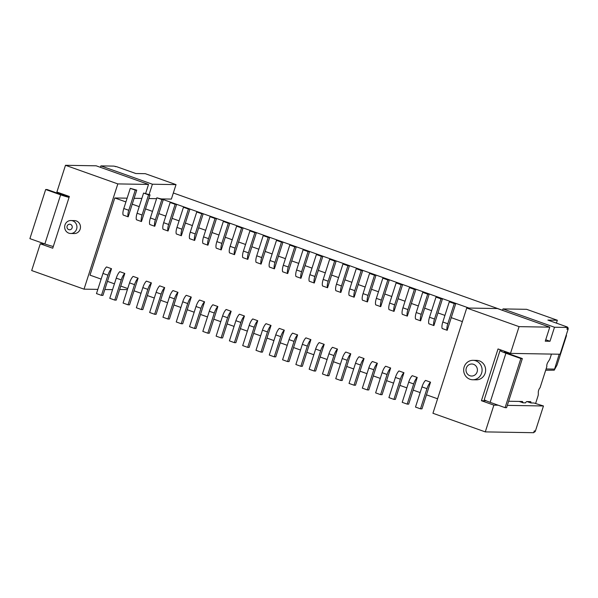 <?xml version="1.0" encoding="UTF-8"?>
<svg xmlns="http://www.w3.org/2000/svg" width="598" height="598" viewBox="0 0 598 598"><rect width="100%" height="100%" fill="white"/><g stroke="black" fill="none" stroke-linecap="round" stroke-linejoin="round"><path stroke-width="0.9" d="M533.835 432.234A1.854 1.757 -89 0 0 535.434 430.971L543.462 405.975L533.962 403L530.904 402.947A2.773 0.845 109.6 0 0 530.643 401.639A2.773 0.845 109.6 0 0 530.561 401.624L526.786 401.557A2.773 0.845 109.6 0 0 525.896 402.342L525.56 402.858L523.108 402.82L522.645 401.819A2.773 0.845 109.6 0 0 522.405 401.497A2.773 0.845 109.6 0 0 522.323 401.482L508.636 401.251M556.417 323.122L557.336 320.251L547.895 320.094L567.001 326.889A1.854 1.757 91 0 1 568.1 329.236L560.072 354.233L510.49 353.388L519.079 326.643L466.739 308.022L432.945 413.27L485.284 431.891L533.685 432.705L534.246 430.956L535.434 430.971M557.336 320.251L526.599 309.316L502.985 308.919L502.529 310.355M545.675 370.237L554.241 370.177L559.212 354.218M566.343 334.701L566.456 335.71L557.022 365.086L554.241 370.177M502.552 310.287L173.33 192.982M149.096 194.537L152.408 184.214L176.021 184.618L145.284 173.682L135.836 173.525L116.73 166.722A1.854 1.757 -89 0 0 116.199 166.625L115.279 166.61M176.021 184.618L171.372 199.089L162.193 198.932M127.389 289.611L119.652 289.477M468.989 308.06L160.944 198.753M148.85 198.543L156.579 198.678M545.727 339.754L549.988 341.271L554.495 327.241L567.472 327.457L565.813 326.867L567.001 326.889M519.079 326.643L549.771 327.158L545.264 341.196L549.988 341.271M462.374 321.604L451.251 317.65L447.184 330.29A7.408 2.25 -70.4 0 1 447.797 323.765L454.278 303.59L455.751 303.612L451.251 317.65M444.934 315.4L437.953 312.918L433.894 325.566A7.408 2.25 -70.4 0 1 434.507 319.033L440.988 298.865L442.46 298.888L437.953 312.918M431.636 310.676L424.662 308.194L420.603 320.834A7.408 2.25 -70.4 0 1 421.216 314.309L427.69 294.134L429.17 294.156L424.662 308.194M418.346 305.944L411.372 303.463L407.313 316.11A7.408 2.25 -70.4 0 1 407.926 309.577L414.399 289.41L415.879 289.432L411.372 303.463M405.055 301.22L398.081 298.738L394.022 311.379A7.408 2.25 -70.4 0 1 394.635 304.853L401.109 284.678L402.581 284.7L398.081 298.738M391.765 296.488L384.783 294.007L380.724 306.654A7.408 2.25 -70.4 0 1 381.337 300.121L387.818 279.946L389.291 279.976L384.783 294.007M378.467 291.764L371.493 289.283L367.434 301.923A7.408 2.25 -70.4 0 1 368.047 295.397L374.527 275.222L376 275.244L371.493 289.283M365.176 287.033L358.202 284.551L354.143 297.199A7.408 2.25 -70.4 0 1 354.756 290.665L361.229 270.49L362.709 270.52L358.202 284.551M351.886 282.308L344.911 279.827L340.853 292.467A7.408 2.25 -70.4 0 1 341.465 285.941L347.939 265.766L349.411 265.789L344.911 279.827M338.595 277.577L331.621 275.095L327.555 287.743A7.408 2.25 -70.4 0 1 328.167 281.209L334.648 261.034L336.121 261.064L331.621 275.095M325.305 272.845L318.323 270.371L314.264 283.011A7.408 2.25 -70.4 0 1 314.877 276.478L321.358 256.31L322.83 256.333L318.323 270.371M312.007 268.121L305.032 265.639L300.973 278.279A7.408 2.25 -70.4 0 1 301.586 271.754L308.06 251.579L309.54 251.609L305.032 265.639M298.716 263.389L291.742 260.907L287.683 273.555A7.408 2.25 -70.4 0 1 288.296 267.022L294.769 246.854L296.249 246.877L291.742 260.907M285.425 258.665L278.451 256.183L274.392 268.823A7.408 2.25 -70.4 0 1 275.005 262.298L281.479 242.123L282.951 242.153L278.451 256.183M272.135 253.933L265.153 251.452L261.094 264.099A7.408 2.25 -70.4 0 1 261.707 257.566L268.188 237.399L269.661 237.421L265.153 251.452M258.837 249.209L251.863 246.727L247.804 259.368A7.408 2.25 -70.4 0 1 248.417 252.842L254.898 232.667L256.37 232.697L251.863 246.727M245.546 244.477L238.572 241.996L234.513 254.643A7.408 2.25 -70.4 0 1 235.126 248.11L241.599 227.943L243.08 227.965L238.572 241.996M232.256 239.753L225.282 237.271L221.223 249.912A7.408 2.25 -70.4 0 1 221.836 243.386L228.309 223.211L229.789 223.241L225.282 237.271M218.965 235.021L211.991 232.54L207.925 245.187A7.408 2.25 -70.4 0 1 208.538 238.654L215.018 218.487L216.491 218.509L211.991 232.54M205.675 230.297L198.693 227.816L194.634 240.456A7.408 2.25 -70.4 0 1 195.247 233.93L201.728 213.755L203.2 213.778L198.693 227.816M192.377 225.566L185.402 223.084L181.344 235.732A7.408 2.25 -70.4 0 1 181.956 229.198L188.43 209.031L189.91 209.053L185.402 223.084M179.086 220.841L172.112 218.36L168.053 231A7.408 2.25 -70.4 0 1 168.666 224.474L175.139 204.299L176.619 204.322L172.112 218.36M165.796 216.11L158.821 213.628L154.762 226.276A7.408 2.25 -70.4 0 1 155.375 219.743L161.849 199.575L163.321 199.597L158.821 213.628M152.505 211.386L145.523 208.904L141.464 221.544A7.408 2.25 -70.4 0 1 142.077 215.018L148.558 194.843L150.031 194.866L145.523 208.904M139.207 206.654L132.233 204.172L128.174 216.82A7.408 2.25 -70.4 0 1 128.787 210.287L135.268 190.119L136.74 190.142L132.233 204.172M125.916 201.93L114.786 197.968L127.12 198.177M134.124 198.297L141.853 198.424M114.786 197.968L90.006 275.147L101.137 279.109M107.453 281.352L102.946 295.39L101.473 295.36L107.946 275.192A7.408 2.25 -70.4 0 1 111.512 268.711L107.453 281.352L114.427 283.833M120.744 286.083L116.244 300.114L114.764 300.091L121.245 279.916A7.408 2.25 -70.4 0 1 124.803 273.436L120.744 286.083L127.725 288.565M134.042 290.807L129.534 304.845L128.054 304.816L134.535 284.648A7.408 2.25 -70.4 0 1 138.101 278.167L134.042 290.807L141.016 293.289M147.332 295.539L142.825 309.57L141.352 309.547L147.826 289.372A7.408 2.25 -70.4 0 1 151.391 282.891L147.332 295.539L154.306 298.021M160.623 300.271L156.115 314.301L154.643 314.271L161.116 294.104A7.408 2.25 -70.4 0 1 164.682 287.623L160.623 300.271L167.597 302.745M173.913 304.995L169.413 319.026L167.933 319.003L174.414 298.828A7.408 2.25 -70.4 0 1 177.972 292.355L173.913 304.995L180.888 307.477M187.204 309.727L182.704 323.757L181.224 323.735L187.705 303.56A7.408 2.25 -70.4 0 1 191.27 297.079L187.204 309.727L194.186 312.208M200.502 314.451L195.995 328.481L194.522 328.459L200.995 308.284A7.408 2.25 -70.4 0 1 204.561 301.811L200.502 314.451L207.476 316.933M213.792 319.183L209.285 333.213L207.812 333.191L214.286 313.016A7.408 2.25 -70.4 0 1 217.851 306.535L213.792 319.183L220.767 321.664M227.083 323.907L222.576 337.937L221.103 337.915L227.576 317.74A7.408 2.25 -70.4 0 1 231.142 311.266L227.083 323.907L234.057 326.388M240.374 328.638L235.874 342.669L234.394 342.647L240.874 322.471A7.408 2.25 -70.4 0 1 244.433 315.991L240.374 328.638L247.355 331.12M253.672 333.363L249.164 347.393L247.684 347.371L254.165 327.203A7.408 2.25 -70.4 0 1 257.731 320.722L253.672 333.363L260.646 335.844M266.962 338.094L262.455 352.125L260.982 352.102L267.456 331.927A7.408 2.25 -70.4 0 1 271.021 325.447L266.962 338.094L273.936 340.576M280.253 342.818L275.745 356.856L274.273 356.827L280.746 336.659A7.408 2.25 -70.4 0 1 284.312 330.178L280.253 342.818L287.227 345.3M293.543 347.55L289.043 361.581L287.563 361.558L294.044 341.383A7.408 2.25 -70.4 0 1 297.602 334.902L293.543 347.55L300.517 350.032M306.834 352.274L302.334 366.312L300.854 366.282L307.335 346.115A7.408 2.25 -70.4 0 1 310.9 339.634L306.834 352.274L313.815 354.756M320.132 357.006L315.624 371.037L314.152 371.014L320.625 350.839A7.408 2.25 -70.4 0 1 324.191 344.358L320.132 357.006L327.106 359.488M333.422 361.73L328.915 375.768L327.442 375.738L333.916 355.571A7.408 2.25 -70.4 0 1 337.481 349.09L333.422 361.73L340.397 364.212M346.713 366.462L342.206 380.492L340.733 380.47L347.206 360.295A7.408 2.25 -70.4 0 1 350.772 353.814L346.713 366.462L353.687 368.944M360.003 371.186L355.504 385.224L354.023 385.194L360.504 365.027A7.408 2.25 -70.4 0 1 364.062 358.546L360.003 371.186L366.985 373.668M373.302 375.918L368.794 389.948L367.314 389.926L373.795 369.751A7.408 2.25 -70.4 0 1 377.36 363.27L373.302 375.918L380.276 378.399M386.592 380.642L382.085 394.68L380.612 394.65L387.085 374.483A7.408 2.25 -70.4 0 1 390.651 368.002L386.592 380.642L393.566 383.124M399.883 385.374L395.375 399.404L393.903 399.382L400.376 379.207A7.408 2.25 -70.4 0 1 403.942 372.726L399.883 385.374L406.857 387.855M413.173 390.098L408.666 404.136L407.193 404.106L413.674 383.938A7.408 2.25 -70.4 0 1 417.232 377.458L413.173 390.098L420.147 392.58M426.464 394.83L421.964 408.86L420.484 408.838L426.965 388.663A7.408 2.25 -70.4 0 1 430.53 382.182L426.464 394.83L437.594 398.791M466.739 308.022L497.431 308.546L549.771 327.158M473.048 360.325L476.591 360.385A9.718 9.209 91 0 1 485.15 373.204A9.718 9.209 91 0 1 476.262 379.82L472.719 379.76A9.718 9.209 91 0 1 463.674 369.885A9.718 9.209 91 0 1 473.048 360.325A9.718 9.209 91 0 1 481.607 373.145A9.718 9.209 91 0 1 472.719 379.76M477.107 371.941A6.017 5.703 91 0 1 467.419 373.997A6.017 5.703 91 0 1 470.589 364.122A6.017 5.703 91 0 1 477.107 371.941M145.665 193.311L148.513 184.431L117.821 183.907L84.026 289.155L97.833 289.387M104.837 289.507L112.566 289.641M70.908 220.542L74.451 220.602A6.481 6.137 91 0 1 80.476 227.18A6.481 6.137 91 0 1 74.227 233.556L70.684 233.497A6.481 6.137 91 0 1 64.98 224.945A6.481 6.137 91 0 1 76.933 227.12A6.481 6.137 91 0 1 70.684 233.497M67.126 226.111A2.773 2.631 91 0 1 71.596 225.162A2.773 2.631 91 0 1 70.13 229.722A2.773 2.631 91 0 1 67.126 226.111M485.284 431.891L493.873 405.138L481.412 400.705L498.029 348.955L510.49 353.388M117.821 183.907L65.481 165.295L96.173 165.81L148.513 184.431M84.026 289.155L31.687 270.543L40.275 243.79L52.736 248.222L69.353 196.473L56.892 192.04L65.481 165.295M502.985 308.919L554.495 327.241M116.73 166.722L113.874 166.109L100.898 165.893L152.408 184.214M100.442 167.328L100.898 165.893M493.873 405.138L498.201 405.212M507.321 405.362L543.462 405.975M568.1 329.236L566.911 329.214L567.472 327.457M44.603 243.864L40.275 243.79M455.751 303.612L449.292 301.818L442.819 321.993A7.408 2.25 109.6 0 0 442.206 328.519L447.184 330.29M442.46 298.888L436.002 297.086L429.521 317.261A7.408 2.25 109.6 0 0 428.908 323.795L433.894 325.566M429.17 294.156L422.711 292.362L416.23 312.53A7.408 2.25 109.6 0 0 415.617 319.063L420.603 320.834M415.879 289.432L409.413 287.631L402.94 307.806A7.408 2.25 109.6 0 0 402.327 314.331L407.313 316.11M402.581 284.7L397.603 282.929L396.123 282.906L389.649 303.074A7.408 2.25 109.6 0 0 389.036 309.607L394.022 311.379M389.291 279.976L382.832 278.175L376.351 298.35A7.408 2.25 109.6 0 0 375.746 304.875L380.724 306.654M376 275.244L369.542 273.45L363.061 293.618A7.408 2.25 109.6 0 0 362.448 300.151L367.434 301.923M362.709 270.52L356.244 268.719L349.77 288.894A7.408 2.25 109.6 0 0 349.157 295.419L354.143 297.199M349.411 265.789L344.433 264.017L342.953 263.995L336.48 284.162A7.408 2.25 109.6 0 0 335.867 290.695L340.853 292.467M336.121 261.064L329.662 259.263L323.189 279.438A7.408 2.25 109.6 0 0 322.576 285.964L327.555 287.743M322.83 256.333L316.372 254.539L309.891 274.706A7.408 2.25 109.6 0 0 309.278 281.239L314.264 283.011M309.54 251.609L304.554 249.829L303.081 249.807L296.601 269.982A7.408 2.25 109.6 0 0 295.988 276.508L300.973 278.279M296.249 246.877L291.263 245.105L289.783 245.083L283.31 265.25A7.408 2.25 109.6 0 0 282.697 271.784L287.683 273.555M282.951 242.153L277.973 240.374L276.493 240.351L270.019 260.526A7.408 2.25 109.6 0 0 269.406 267.052L274.392 268.823M269.661 237.421L263.202 235.627L256.721 255.794A7.408 2.25 109.6 0 0 256.116 262.328L261.094 264.099M256.37 232.697L251.384 230.918L249.912 230.895L243.431 251.07A7.408 2.25 109.6 0 0 242.818 257.596L247.804 259.368M243.08 227.965L238.094 226.194L236.614 226.171L230.14 246.339A7.408 2.25 109.6 0 0 229.527 252.872L234.513 254.643M229.789 223.241L224.803 221.462L223.323 221.439L216.85 241.614A7.408 2.25 109.6 0 0 216.237 248.14L221.223 249.912M216.491 218.509L210.033 216.708L203.559 236.883A7.408 2.25 109.6 0 0 202.946 243.416L207.925 245.187M203.2 213.778L196.742 211.984L190.261 232.159A7.408 2.25 109.6 0 0 189.648 238.684L194.634 240.456M189.91 209.053L183.451 207.252L176.971 227.427A7.408 2.25 109.6 0 0 176.358 233.96L181.344 235.732M176.619 204.322L171.633 202.55L170.153 202.528L163.68 222.703A7.408 2.25 109.6 0 0 163.067 229.228L168.053 231M163.321 199.597L156.863 197.796L150.39 217.971A7.408 2.25 109.6 0 0 149.777 224.504L154.762 226.276M150.031 194.866L143.572 193.072L137.092 213.239A7.408 2.25 109.6 0 0 136.486 219.772L141.464 221.544M136.74 190.142L130.282 188.34L123.801 208.515A7.408 2.25 109.6 0 0 123.188 215.041L128.174 216.82M111.512 268.711L106.526 266.94A7.408 2.25 109.6 0 0 102.968 273.421L96.487 293.588L101.473 295.36M124.803 273.436L119.824 271.664A7.408 2.25 109.6 0 0 116.259 278.145L109.778 298.32L114.764 300.091M138.101 278.167L133.115 276.396A7.408 2.25 109.6 0 0 129.549 282.876L123.076 303.044L128.054 304.816M151.391 282.891L146.405 281.12A7.408 2.25 109.6 0 0 142.84 287.601L136.366 307.776L141.352 309.547M164.682 287.623L159.696 285.851A7.408 2.25 109.6 0 0 156.13 292.332L149.657 312.5L154.643 314.271M177.972 292.355L172.994 290.576A7.408 2.25 109.6 0 0 169.428 297.057L162.948 317.232L167.933 319.003M191.27 297.079L186.284 295.307A7.408 2.25 109.6 0 0 182.719 301.788L176.238 321.956L181.224 323.735M204.561 301.811L199.575 300.032A7.408 2.25 109.6 0 0 196.009 306.512L189.536 326.687L194.522 328.459M217.851 306.535L212.866 304.763A7.408 2.25 109.6 0 0 209.3 311.244L202.827 331.412L207.812 333.191M231.142 311.266L226.156 309.487A7.408 2.25 109.6 0 0 222.598 315.968L216.117 336.143L221.103 337.915M244.433 315.991L239.454 314.219A7.408 2.25 109.6 0 0 235.889 320.7L229.408 340.867L234.394 342.647M257.731 320.722L252.745 318.943A7.408 2.25 109.6 0 0 249.179 325.424L242.706 345.599L247.684 347.371M271.021 325.447L266.035 323.675A7.408 2.25 109.6 0 0 262.47 330.156L255.996 350.323L260.982 352.102M284.312 330.178L279.326 328.407A7.408 2.25 109.6 0 0 275.76 334.88L269.287 355.055L274.273 356.827M297.602 334.902L292.616 333.131A7.408 2.25 109.6 0 0 289.058 339.612L282.577 359.787L287.563 361.558M310.9 339.634L305.914 337.863A7.408 2.25 109.6 0 0 302.349 344.336L295.868 364.511L300.854 366.282M324.191 344.358L319.205 342.587A7.408 2.25 109.6 0 0 315.639 349.068L309.166 369.243L314.152 371.014M337.481 349.09L332.495 347.318A7.408 2.25 109.6 0 0 328.93 353.792L322.457 373.967L327.442 375.738M350.772 353.814L345.786 352.043A7.408 2.25 109.6 0 0 342.228 358.523L335.747 378.698L340.733 380.47M364.062 358.546L359.084 356.774A7.408 2.25 109.6 0 0 355.518 363.248L349.038 383.423L354.023 385.194M377.36 363.27L372.375 361.498A7.408 2.25 109.6 0 0 368.809 367.979L362.336 388.154L367.314 389.926M390.651 368.002L385.665 366.23A7.408 2.25 109.6 0 0 382.1 372.711L375.626 392.879L380.612 394.65M403.942 372.726L398.956 370.954A7.408 2.25 109.6 0 0 395.39 377.435L388.917 397.61L393.903 399.382M417.232 377.458L412.246 375.686A7.408 2.25 109.6 0 0 408.688 382.167L402.207 402.334L407.193 404.106M430.53 382.182L425.544 380.41A7.408 2.25 109.6 0 0 421.979 386.891L415.498 407.066L420.484 408.838M481.412 400.705L486.189 400.787M505.908 353.231L520.865 358.546L522.338 358.576L506.573 407.687L505.093 407.664L490.143 402.342L505.908 353.231A9.254 0.897 17.8 0 1 500.048 350.45A9.254 0.897 17.8 0 1 500.556 350.323L501.931 350.346M526.995 401.564L530.904 402.947M519.206 401.43L523.108 402.82M506.087 351.826L504.712 351.803A4.627 0.449 17.8 0 0 504.458 351.863A4.627 0.449 17.8 0 0 507.388 353.254L522.338 358.576M535.614 403.441L537.961 396.115A2.773 0.845 109.6 0 0 538.305 394.306L538.305 392.109A2.773 0.845 -70.4 0 1 540.031 387.825L546.886 366.477A2.773 0.845 -70.4 0 1 547.918 362.179L549.315 360.003A2.773 0.845 109.6 0 0 550.138 358.202L551.461 354.083M522.645 401.819L521.665 401.467M490.143 402.342A9.254 0.897 -162.2 0 1 484.283 399.561L500.048 350.45M276.493 240.351L281.479 242.123M263.202 235.627L268.188 237.399M289.783 245.083L294.769 246.854M303.081 249.807L308.06 251.579M249.912 230.895L254.898 232.667M236.614 226.171L241.599 227.943M223.323 221.439L228.309 223.211M210.033 216.708L215.018 218.487M196.742 211.984L201.728 213.755M183.451 207.252L188.43 209.031M170.153 202.528L175.139 204.299M449.292 301.818L454.278 303.59M156.863 197.796L161.849 199.575M436.002 297.086L440.988 298.865M422.711 292.362L427.69 294.134M409.413 287.631L414.399 289.41M396.123 282.906L401.109 284.678M382.832 278.175L387.818 279.946M369.542 273.45L374.527 275.222M356.244 268.719L361.229 270.49M130.282 188.34L135.268 190.119M143.572 193.072L148.558 194.843M342.953 263.995L347.939 265.766M329.662 259.263L334.648 261.034M316.372 254.539L321.358 256.31M505.093 407.664L520.865 358.546M69.106 196.391L67.731 196.361A4.627 0.449 -162.2 0 1 62.102 194.858L47.145 189.544L45.672 189.514L60.622 194.836A9.254 0.897 17.8 0 0 69.069 197.37M53.297 246.481A9.254 0.897 -162.2 0 1 44.85 243.954L29.9 238.632L45.672 189.514M546.094 368.959L554.428 369.101M442.819 321.993L447.797 323.765M429.521 317.261L434.507 319.033M416.23 312.53L421.216 314.309M402.94 307.806L407.926 309.577M389.649 303.074L394.635 304.853M376.351 298.35L381.337 300.121M363.061 293.618L368.047 295.397M349.77 288.894L354.756 290.665M336.48 284.162L341.465 285.941M323.189 279.438L328.167 281.209M309.891 274.706L314.877 276.478M296.601 269.982L301.586 271.754M283.31 265.25L288.296 267.022M270.019 260.526L275.005 262.298M256.721 255.794L261.707 257.566M243.431 251.07L248.417 252.842M230.14 246.339L235.126 248.11M216.85 241.614L221.836 243.386M203.559 236.883L208.538 238.654M190.261 232.159L195.247 233.93M176.971 227.427L181.956 229.198M163.68 222.703L168.666 224.474M150.39 217.971L155.375 219.743M137.092 213.239L142.077 215.018M123.801 208.515L128.787 210.287M107.946 275.192L102.968 273.421M121.245 279.916L116.259 278.145M134.535 284.648L129.549 282.876M147.826 289.372L142.84 287.601M161.116 294.104L156.13 292.332M174.414 298.828L169.428 297.057M187.705 303.56L182.719 301.788M200.995 308.284L196.009 306.512M214.286 313.016L209.3 311.244M227.576 317.74L222.598 315.968M240.874 322.471L235.889 320.7M254.165 327.203L249.179 325.424M267.456 331.927L262.47 330.156M280.746 336.659L275.76 334.88M294.044 341.383L289.058 339.612M307.335 346.115L302.349 344.336M320.625 350.839L315.639 349.068M333.916 355.571L328.93 353.792M347.206 360.295L342.228 358.523M360.504 365.027L355.518 363.248M373.795 369.751L368.809 367.979M387.085 374.483L382.1 372.711M400.376 379.207L395.39 377.435M413.674 383.938L408.688 382.167M426.965 388.663L421.979 386.891M60.622 194.836L44.85 243.954"/></g></svg>
